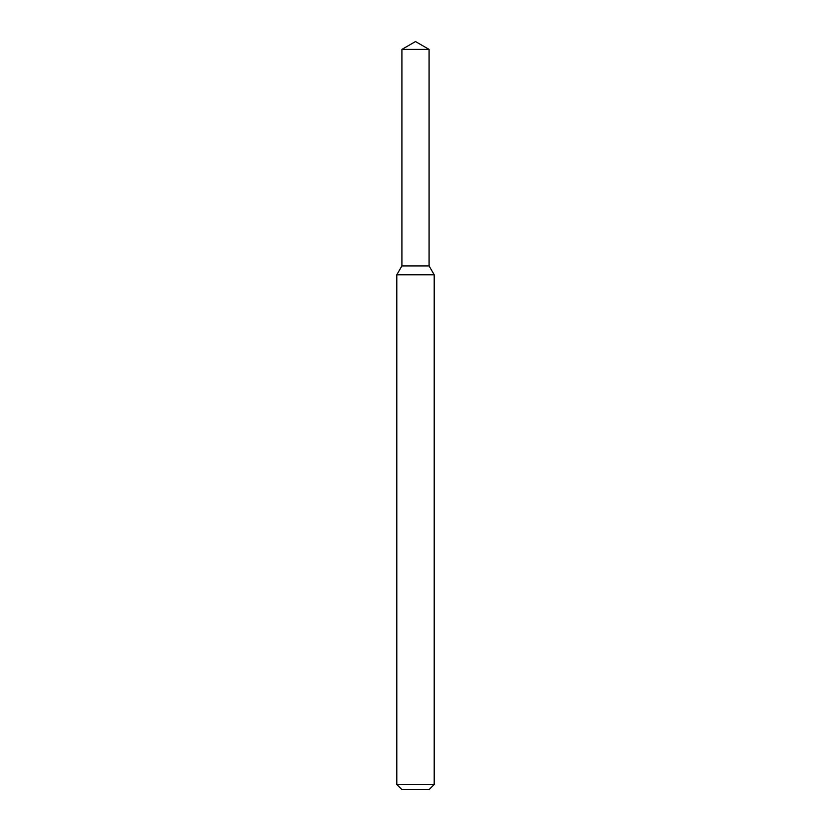 <?xml version="1.0" encoding="UTF-8"?>
<svg xmlns="http://www.w3.org/2000/svg" width="831" height="831" viewBox="0 0 831 831"><rect width="100%" height="100%" fill="white"/><g stroke="black" fill="none" stroke-linecap="round" stroke-linejoin="round"><path stroke-width="1.25" d="M401.913 49.393L401.913 265.92L429.087 265.92L434.198 274.77L396.803 274.77L401.913 265.92L429.087 265.92L429.087 49.393L401.913 49.393L415.5 41.55L429.087 49.393M434.198 784.464L429.212 789.45L401.789 789.45L396.803 784.464L434.198 784.464L434.198 274.77M396.803 784.464L396.803 274.77"/></g></svg>
